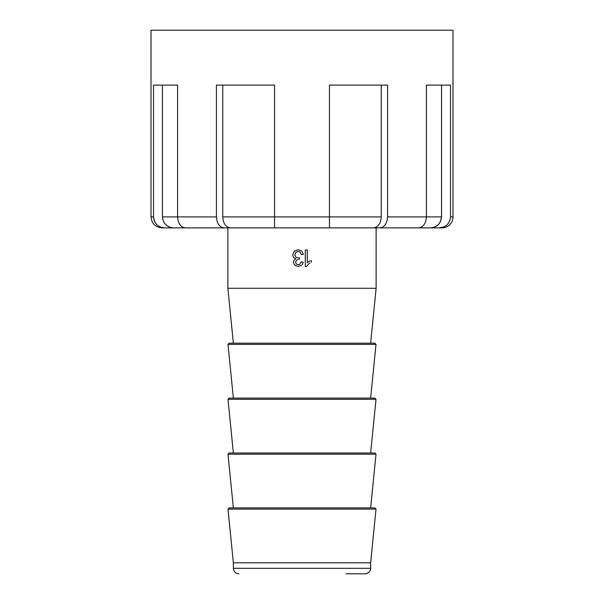 <?xml version="1.0" encoding="UTF-8"?>
<svg xmlns="http://www.w3.org/2000/svg" width="604" height="604" viewBox="0 0 604 604"><rect width="100%" height="100%" fill="white"/><g stroke="black" fill="none" stroke-linecap="round" stroke-linejoin="round"><path stroke-width="0.91" d="M376.126 227.874L376.126 288.274L227.874 288.274L227.874 227.874M310.003 260.958L308.085 262.128M308.01 262.189L310.101 260.905M309.912 263.065L308.961 263.721M309.203 263.54L309.603 263.261M300.211 252.147L301.381 254.601L300.211 252.147L298.195 251.4L300.211 252.147M295.801 252.374L298.195 251.4L295.801 252.374L294.835 254.805L295.801 252.374M295.733 257.077L294.835 254.805L295.733 257.077L298.021 257.976L295.733 257.077M298.021 259.569L297.266 259.796M295.567 262.212L296.587 260.15L295.567 262.212L296.315 264.039L295.567 262.212M298.233 264.756L296.315 264.039L298.233 264.756L300.18 264.024L298.233 264.756M301.185 261.819L300.18 264.024L301.185 261.819L303.185 262.181L302.196 264.575M303.004 262.944L303.185 262.181M295.824 265.836L298.278 266.402L295.824 265.836L294.103 264.273L293.552 262.748M233.363 562.815L227.995 509.119L229.09 507.911L374.91 507.911L376.005 509.119L370.637 562.815L233.363 562.815L233.363 568.311L370.637 568.311C370.879 568.334 370.69 572.954 365.148 573.8L345.979 573.8M233.363 568.311C233.688 571.641 235.522 573.475 238.852 573.8M233.363 507.911L227.995 454.208L229.09 453L374.91 453L370.637 453L376.005 399.297L374.91 398.089L229.09 398.089L227.995 399.297L233.363 453M370.637 507.911L376.005 454.208L374.91 453M229.09 343.185L374.91 343.185L376.005 344.386L227.995 344.386L229.09 343.185M154.586 221.577L153.514 216.889L153.514 85.111L177.591 85.111L177.591 216.889L216.421 216.889L216.421 85.111L274.548 85.111L274.548 216.889L329.452 216.889L329.452 85.111L387.579 85.111L387.579 216.889L426.409 216.889C425.911 223.601 423.276 227.263 418.496 227.874L214.148 227.874M233.363 343.185L227.874 288.274M233.363 398.089L227.995 344.386M293.506 262.166L294.072 260.241L295.756 258.859L293.506 257.478L292.706 254.85L294.261 251.226L298.202 249.739L301.766 251.022L303.389 254.337L301.381 254.601M301.517 265.299L298.278 266.402M298.021 257.976L299.441 257.749L299.214 259.509M308.357 264.227L306.575 266.402L305.284 266.402L305.284 250.033L307.285 250.033L307.285 262.793M311.294 260.377L311.294 262.31M453 216.889A10.985 10.985 0 0 1 442.015 227.874L439.297 227.874C446.039 227.278 449.769 223.616 450.486 216.889L453 216.889L453 30.2L151 30.2L151 216.889L153.514 216.889C154.216 223.601 157.946 227.263 164.703 227.874L173.673 227.874C166.915 227.285 163.178 223.623 162.461 216.889L162.853 219.781M444.197 226.764L439.297 227.874L412.154 227.874L430.327 227.874L433.559 227.406M426.409 85.111L441.539 85.111L441.539 216.889L426.409 216.889L426.409 85.111L450.486 85.111L450.486 216.889M418.496 227.874L379.674 227.874C384.438 227.278 387.073 223.616 387.579 216.889M381.252 85.111L381.252 216.889C380.754 223.608 378.112 227.27 373.332 227.874L379.674 227.874M373.332 227.874L230.668 227.874C225.896 227.285 223.254 223.623 222.748 216.889L274.548 216.889L274.548 227.874L210.305 227.874M216.421 216.889C216.912 223.601 219.546 227.263 224.326 227.874L230.668 227.874M224.326 227.874L185.504 227.874C180.732 227.278 178.097 223.616 177.591 216.889L162.461 216.889L162.461 85.111L177.591 85.111M191.845 227.874L173.673 227.874M164.703 227.874L161.985 227.874C155.311 227.225 151.649 223.563 151 216.889M393.695 227.874L329.452 227.874L329.452 216.889L381.252 216.889M222.748 85.111L222.748 216.889M440.475 221.57L441.539 216.889C440.829 223.608 437.1 227.27 430.327 227.874M435.242 226.764L436.964 225.745M438.3 224.613L439.584 223.095M163.525 221.57L164.416 223.095M165.7 224.613L167.036 225.745M168.758 226.764L170.441 227.406M376.005 509.119L227.995 509.119M376.005 454.208L227.995 454.208M376.005 399.297L227.995 399.297M370.637 343.185L376.126 288.274M370.637 398.089L376.005 344.386M370.637 562.815L370.637 568.311"/></g></svg>
